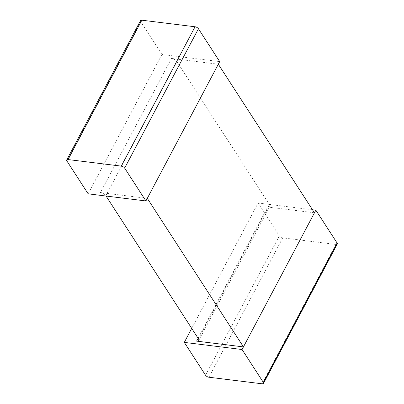 <?xml version="1.0" encoding="UTF-8"?>
<svg xmlns="http://www.w3.org/2000/svg" width="404" height="404" viewBox="0 0 404 404"><rect width="100%" height="100%" fill="white"/><g stroke="black" fill="none" stroke-linecap="round" stroke-linejoin="round"><path stroke-width="0.3" stroke-dasharray="2.02 1.52" d="M191.708 328.396L258.085 203.04L279.346 235.896A2.777 1.283 -152.1 0 0 282.724 237.875L335.936 244.445A2.777 1.283 -152.1 0 0 337.289 244.046M258.085 203.04L312.504 209.757M140.496 20.599A2.777 1.283 -152.1 0 0 140.673 21.619L161.938 54.474L219.7 61.61M161.938 54.474L88.153 193.829M198.106 338.284L267.615 206.999A4.444 2.05 -152.1 0 0 269.781 206.358A4.444 2.05 -152.1 0 0 269.493 204.727L176.871 61.605A4.444 2.05 -152.1 0 0 171.468 58.434L100.455 192.562A4.444 2.05 27.9 0 1 105.853 195.733L106.05 196.036M147.298 198.349L100.455 192.562M171.468 58.434L218.317 64.221M314.464 212.787L267.615 206.999M205.565 375.245L279.346 235.896M282.724 237.875L208.939 377.23M262.151 383.8L335.936 244.445M140.673 21.619L66.892 160.974M198.475 338.855L269.493 204.727M105.853 195.733L176.871 61.605M198.768 340.486L269.781 206.358"/><path stroke-width="0.61" d="M312.504 209.757L315.847 210.171L242.062 349.526L263.327 382.381A2.777 1.283 27.9 0 1 263.504 383.401A2.777 1.283 27.9 0 1 262.151 383.8L208.939 377.23A2.777 1.283 27.9 0 1 205.565 375.245L184.3 342.39L191.708 328.396M263.504 383.401L337.289 244.046A2.777 1.283 -152.1 0 0 337.108 243.026L315.847 210.171M184.3 342.39L242.062 349.526M68.064 159.555L141.849 20.2A2.777 1.283 -152.1 0 0 140.496 20.599L66.71 159.954A2.777 1.283 27.9 0 1 68.064 159.555L121.276 166.125A2.777 1.283 27.9 0 1 124.654 168.104L145.915 200.96L219.7 61.61L198.435 28.755A2.777 1.283 -152.1 0 0 195.061 26.77L121.276 166.125M145.915 200.96L88.153 193.829L66.892 160.974A2.777 1.283 27.9 0 1 66.71 159.954M141.849 20.2L195.061 26.77M106.05 196.036L198.475 338.855A4.444 2.05 27.9 0 1 198.768 340.486A4.444 2.05 27.9 0 1 196.602 341.127L198.106 338.284M196.602 341.127L243.445 346.91L147.298 198.349L218.317 64.221L314.464 212.787L243.445 346.91M337.108 243.026L263.327 382.381M124.654 168.104L198.435 28.755"/></g></svg>
